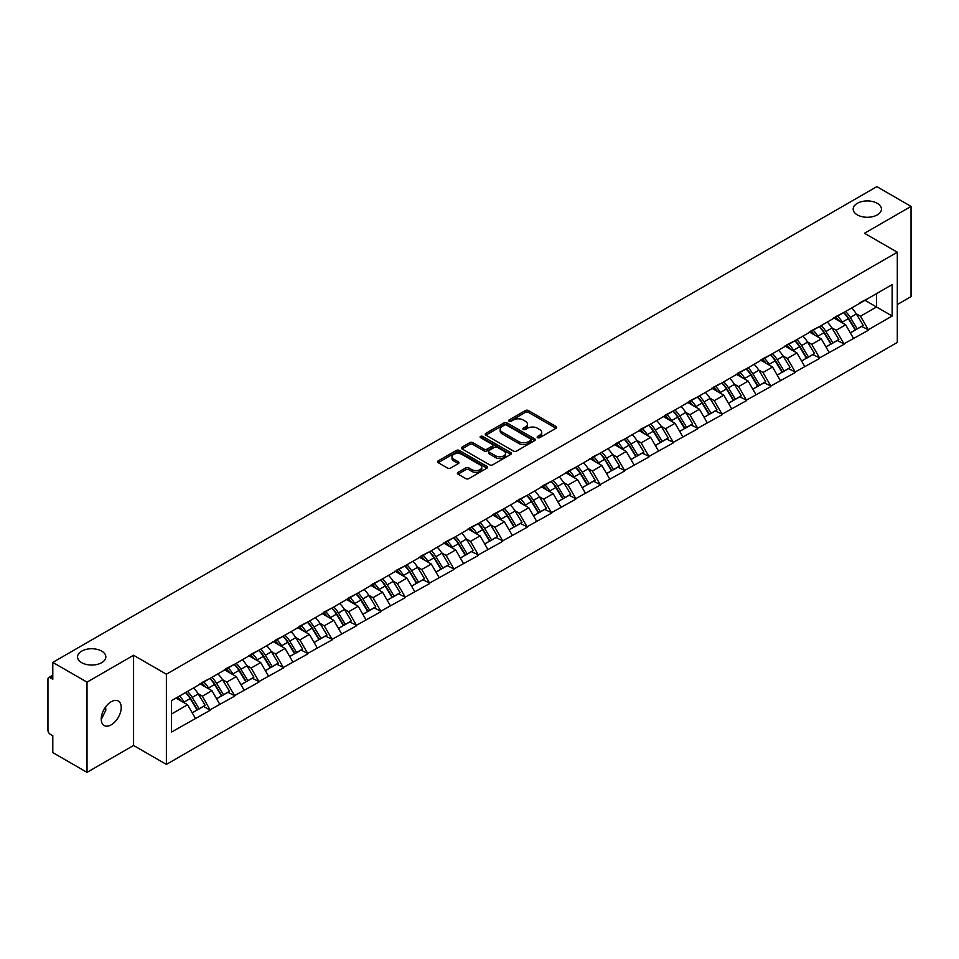 <?xml version="1.0" encoding="UTF-8"?>
<svg xmlns="http://www.w3.org/2000/svg" width="959" height="959" viewBox="0 0 959 959"><rect width="100%" height="100%" fill="white"/><g stroke="black" fill="none" stroke-linecap="round" stroke-linejoin="round"><path stroke-width="1.44" d="M101.702 651.125A14.145 8.163 0 0 0 86.286 649.351A14.145 8.163 0 0 0 77.559 656.891A14.145 8.163 0 0 0 81.695 662.669A14.145 8.163 0 0 0 97.111 664.431A14.145 8.163 0 0 0 105.838 656.891A14.145 8.163 0 0 0 101.702 651.125M877.305 203.332A14.145 8.163 0 0 0 861.889 201.558A14.145 8.163 0 0 0 853.162 209.098A14.145 8.163 0 0 0 857.298 214.876A14.145 8.163 0 0 0 872.714 216.65A14.145 8.163 0 0 0 881.441 209.098A14.145 8.163 0 0 0 877.305 203.332M537.591 437.664A1.522 0.875 0 0 0 539.737 437.664L556.028 428.265A2.17 1.247 0 0 0 556.664 427.378A2.17 1.247 0 0 0 556.028 426.491L528.421 410.548A2.17 1.247 0 0 0 525.364 410.548L509.061 419.958A1.522 0.875 0 0 0 508.618 420.581A1.522 0.875 0 0 0 509.061 421.205A1.522 0.875 0 0 0 511.207 421.205L513.317 419.982A6.941 4.004 0 0 1 523.135 419.982L525.436 421.313A6.941 4.004 0 0 1 527.462 424.142A6.941 4.004 0 0 1 525.436 426.983L523.326 428.193A1.522 0.875 0 0 0 522.883 428.817A1.522 0.875 0 0 0 523.326 429.44A1.522 0.875 0 0 0 525.472 429.44L527.582 428.217A6.941 4.004 0 0 1 537.4 428.217L539.701 429.548A6.941 4.004 0 0 1 541.727 432.377A6.941 4.004 0 0 1 539.701 435.206L537.591 436.429A1.522 0.875 0 0 0 537.148 437.052A1.522 0.875 0 0 0 537.591 437.664L537.591 436.429M105.598 706.987L105.838 710.163L101.234 719.562M111.232 701.724A14.145 8.163 -60 0 1 118.305 701.029A14.145 8.163 -60 0 1 120.462 712.357A14.145 8.163 -60 0 1 111.232 724.824A14.145 8.163 -60 0 1 104.159 725.519A14.145 8.163 -60 0 1 101.99 714.191A14.145 8.163 -60 0 1 111.232 701.724M458.03 472.355A2.17 1.247 0 0 0 457.395 473.243A2.17 1.247 0 0 0 458.03 474.13L465.774 478.601A2.17 1.247 0 0 0 468.843 478.601L486.944 468.148A2.17 1.247 0 0 0 487.58 467.261A2.17 1.247 0 0 0 486.944 466.386L459.337 450.442A2.17 1.247 0 0 0 456.268 450.442L438.167 460.895A2.17 1.247 0 0 0 437.532 461.77A2.17 1.247 0 0 0 438.167 462.658L447.529 468.064A2.17 1.247 0 0 0 450.598 468.064L458.342 463.593A2.17 1.247 0 0 0 458.977 462.706A2.17 1.247 0 0 0 458.342 461.818L453.703 459.145A5.802 3.345 0 0 1 452.001 456.772A5.802 3.345 0 0 1 455.585 453.679A5.802 3.345 0 0 1 461.902 454.41L480.075 464.899A5.802 3.345 0 0 1 481.778 467.261A5.802 3.345 0 0 1 478.193 470.366A5.802 3.345 0 0 1 471.876 469.634L468.843 467.884A2.17 1.247 0 0 0 465.774 467.884L458.03 472.355L458.03 474.13M133.577 655.273L87.017 682.149L52.793 662.393L876.838 186.645L911.05 206.401L864.491 233.277L897.3 252.217L166.387 674.213L133.577 655.273L133.577 745.479L166.387 764.419L166.387 674.213M513.473 451.066A2.17 1.247 0 0 0 516.541 451.066L534.643 440.613A2.17 1.247 0 0 0 535.278 439.725A2.17 1.247 0 0 0 534.643 438.838L507.035 422.907A2.17 1.247 0 0 0 503.966 422.907L485.865 433.348A2.17 1.247 0 0 0 485.23 434.235A2.17 1.247 0 0 0 485.865 435.122L513.473 451.066M481.178 437.999A1.522 0.875 0 0 1 482.725 438.215L510.763 454.398L492.686 464.827A2.17 1.247 0 0 1 489.629 464.827L462.022 448.896L462.022 447.122A2.17 1.247 0 0 0 461.387 448.009A2.17 1.247 0 0 0 462.022 448.896M462.022 447.122L469.766 442.65A2.17 1.247 0 0 1 472.835 442.65L484.031 449.112A2.17 1.247 0 0 0 487.088 449.112L492.231 446.151A2.17 1.247 0 0 0 492.866 445.264A2.17 1.247 0 0 0 492.231 444.377L480.579 437.652A1.522 0.875 0 0 1 480.135 437.028A1.522 0.875 0 0 1 481.07 436.213A1.522 0.875 0 0 1 482.725 436.405L510.787 452.612A2.17 1.247 0 0 1 511.423 453.499A2.17 1.247 0 0 1 510.787 454.386L510.787 452.612M166.387 764.419L897.3 342.435L897.3 252.217M185.555 692.554A14.805 8.547 -120 0 1 190.625 698.476L197.518 709.876L203.536 706.399L210.213 710.247L202.397 696.174L198.069 693.681M210.213 710.247L171.541 732.041L171.541 700.645L892.146 284.607L892.146 316.002L868.315 329.752L860.499 316.23L856.171 313.725M843.656 312.598A14.805 8.547 -120 0 1 848.727 318.52L855.632 329.92L861.638 326.444L868.315 329.752M868.315 330.292L843.944 343.825L836.128 330.292L831.801 327.798M819.286 326.671A14.805 8.547 -120 0 1 824.356 332.593L831.249 343.993L837.267 340.517L843.944 343.825M843.944 344.365L819.573 357.899L811.758 344.365L807.43 341.872M794.915 340.745A14.805 8.547 -120 0 1 799.974 346.667L806.879 358.067L812.896 354.59L819.573 357.899M819.573 358.438L795.191 371.972L787.387 358.438L783.059 355.945M770.533 354.818A14.805 8.547 -120 0 1 775.603 360.74L782.508 372.128L788.526 368.664L795.191 371.972M795.191 372.512L770.82 386.045L763.004 372.512L758.677 370.018M746.162 368.891A14.805 8.547 -120 0 1 751.233 374.813L758.125 386.201L764.143 382.737L770.82 386.045M770.82 386.585L746.45 400.119L738.634 386.585L734.306 384.091M721.791 382.965A14.805 8.547 -120 0 1 726.862 388.886L733.755 400.275L739.773 396.81L746.45 400.119M746.45 400.658L722.067 414.192L714.263 400.658L709.936 398.165M697.409 397.038A14.805 8.547 -120 0 1 702.479 402.96L709.384 414.348L715.402 410.884L722.067 414.192M722.067 414.732L697.696 428.265L689.881 414.732L685.553 412.238M673.038 411.111A14.805 8.547 -120 0 1 678.109 417.033L685.002 428.421L691.019 424.945L697.696 428.265M697.696 428.805L673.326 442.339L665.51 428.805L661.183 426.299M648.668 425.173A14.805 8.547 -120 0 1 653.738 431.106L660.631 442.495L666.649 439.018L673.326 442.339M673.326 442.878L648.943 456.412L641.139 442.878L636.812 440.373M624.285 439.246A14.805 8.547 -120 0 1 629.356 445.18L636.261 456.568L642.278 453.092L648.943 456.412M648.943 456.952L624.573 470.485L616.757 456.952L612.429 454.446M599.914 453.319A14.805 8.547 -120 0 1 604.985 459.253L611.89 470.641L617.896 467.165L624.573 470.485M624.573 471.025L600.202 484.547L592.386 471.025L588.059 468.519M575.544 467.393A14.805 8.547 -120 0 1 580.615 473.326L587.507 484.715L593.525 481.238L600.202 484.547M600.202 485.098L575.82 498.62L568.016 485.098L563.688 482.593M551.173 481.466A14.805 8.547 -120 0 1 556.232 487.388L563.137 498.788L569.155 495.312L575.82 498.62M575.82 499.159L551.449 512.693L543.633 499.159L539.306 496.666M526.791 495.539A14.805 8.547 -120 0 1 531.861 501.461L538.766 512.861L544.772 509.385L551.449 512.693M551.449 513.233L527.078 526.767L519.263 513.233L514.935 510.739M502.42 509.613A14.805 8.547 -120 0 1 507.491 515.534L514.384 526.935L520.401 523.458L527.078 526.767M527.078 527.306L502.708 540.84L494.892 527.306L490.564 524.813M478.05 523.686A14.805 8.547 -120 0 1 483.108 529.608L490.013 541.008L496.031 537.531L502.708 540.84M502.708 541.379L478.325 554.913L470.521 541.379L466.182 538.886M453.667 537.759A14.805 8.547 -120 0 1 458.738 543.681L465.642 555.069L471.66 551.605L478.325 554.913M478.325 555.453L453.955 568.987L446.139 555.453L441.811 552.959M429.296 551.833A14.805 8.547 -120 0 1 434.367 557.754L441.26 569.143L447.278 565.678L453.955 568.987M453.955 569.526L429.584 583.06L421.768 569.526L417.441 567.033M404.926 565.906A14.805 8.547 -120 0 1 409.984 571.828L416.889 583.216L422.907 579.751L429.584 583.06M429.584 583.599L405.201 597.133L397.398 583.599L393.07 581.106M380.543 579.979A14.805 8.547 -120 0 1 385.614 585.901L392.519 597.289L398.536 593.825L405.201 597.133M405.201 597.673L380.831 611.207L373.015 597.673L368.688 595.167M356.173 594.041A14.805 8.547 -120 0 1 361.243 599.974L368.136 611.362L374.154 607.886L380.831 611.207M380.831 611.746L356.46 625.28L348.644 611.746L344.317 609.241M331.802 608.114A14.805 8.547 -120 0 1 336.873 614.048L343.766 625.436L349.783 621.959L356.46 625.28M356.46 625.819L332.078 639.353L324.274 625.819L319.946 623.314M307.419 622.187A14.805 8.547 -120 0 1 312.49 628.121L319.395 639.509L325.413 636.033L332.078 639.353M332.078 639.893L307.707 653.415L299.891 639.893L295.564 637.387M283.049 636.261A14.805 8.547 -120 0 1 288.12 642.194L295.024 653.582L301.03 650.106L307.707 653.415M307.707 653.966L283.337 667.488L275.521 653.966L271.193 651.461M258.678 650.334A14.805 8.547 -120 0 1 263.749 656.256L270.642 667.656L276.66 664.179L283.337 667.488M283.337 668.039L258.954 681.561L251.15 668.039L246.823 665.534M234.308 664.407A14.805 8.547 -120 0 1 239.366 670.329L246.271 681.729L252.289 678.253L258.954 681.561M258.954 682.101L234.583 695.635L226.768 682.101L222.44 679.607M209.925 678.481A14.805 8.547 -120 0 1 214.996 684.402L221.901 695.802L227.906 692.326L234.583 695.635M234.583 696.174L210.213 709.708M201.929 682.556L210.213 678.313M202.397 696.174L211.927 690.672L199.904 683.731M219.743 704.206L211.927 690.672M226.3 668.483L234.583 664.239M226.768 682.101L236.31 676.598L224.274 669.658M244.113 690.132L236.31 676.598M250.683 654.41L258.954 650.178M251.15 668.039L260.68 662.525L248.645 655.584M268.496 676.059L260.68 662.525M275.053 640.336L283.337 636.105M275.521 653.966L285.051 648.464L273.027 641.511M292.867 661.986L285.051 648.464M299.424 626.263L307.707 622.031M299.891 639.893L309.421 634.39L297.398 627.438M317.237 647.912L309.421 634.39M323.806 612.19L332.078 607.958M324.274 625.819L333.804 620.317L321.768 613.364M341.608 633.851L333.804 620.317M348.177 598.128L356.46 593.885M348.644 611.746L358.175 606.244L346.139 599.291M365.99 619.778L358.175 606.244M372.548 584.055L380.831 579.811M373.015 597.673L382.545 592.171L370.522 585.218M390.361 605.704L382.545 592.171M396.93 569.982L405.201 565.738M397.398 583.599L406.928 578.097L394.892 571.156M414.732 591.631L406.928 578.097M421.301 555.908L429.584 551.665M421.768 569.526L431.298 564.024L419.263 557.083M439.114 577.558L431.298 564.024M445.671 541.835L453.955 537.591M446.139 555.453L455.669 549.951L443.645 543.01M463.485 563.484L455.669 549.951M470.042 527.762L478.325 523.518M470.521 541.379L480.051 535.877L468.016 528.936M487.855 549.411L480.051 535.877M494.424 513.688L502.708 509.445M494.892 527.306L504.422 521.804L492.387 514.863M512.238 535.338L504.422 521.804M518.795 499.615L527.078 495.371M519.263 513.233L528.793 507.731L516.769 500.79M536.608 521.264L528.793 507.731M543.166 485.542L551.449 481.298M543.633 499.159L553.175 493.657L541.14 486.716M560.979 507.191L553.175 493.657M567.548 471.468L575.82 467.237M568.016 485.098L577.546 479.596L565.51 472.643M585.362 493.118L577.546 479.596M591.919 457.395L600.202 453.163M592.386 471.025L601.916 465.523L589.893 458.57M609.732 479.044L601.916 465.523M616.289 443.322L624.573 439.09M616.757 456.952L626.287 451.449L614.263 444.497M634.103 464.971L626.287 451.449M640.672 429.248L648.943 425.017M641.139 442.878L650.67 437.376L638.634 430.423M658.473 450.91L650.67 437.376M665.043 415.187L673.326 410.943M665.51 428.805L675.04 423.303L663.005 416.35M682.856 436.836L675.04 423.303M689.413 401.114L697.696 396.87M689.881 414.732L699.411 409.229L687.387 402.277M707.227 422.763L699.411 409.229M713.796 387.04L722.067 382.797M714.263 400.658L723.793 395.156L711.758 388.215M731.597 408.69L723.793 395.156M738.166 372.967L746.45 368.724M738.634 386.585L748.164 381.083L736.128 374.142M755.98 394.617L748.164 381.083M762.537 358.894L770.82 354.65M763.004 372.512L772.534 367.009L760.511 360.069M780.35 380.543L772.534 367.009M786.907 344.82L795.191 340.577M787.387 358.438L796.917 352.936L784.882 345.995M804.721 366.47L796.917 352.936M811.29 330.747L819.573 326.504M811.758 344.365L821.288 338.863L809.252 331.922M829.103 352.397L821.288 338.863M835.661 316.674L843.944 312.43M836.128 330.292L845.658 324.789L833.635 317.849M853.474 338.323L845.658 324.789M860.031 302.6L868.315 298.369M860.499 316.23L876.514 306.976L876.514 293.622L892.146 284.607M864.958 300.299L892.146 316.002M897.3 304.542L911.05 296.607L911.05 206.401M87.017 682.149L87.017 772.355L52.793 752.599L52.793 735.733L50.3 734.294A3.309 1.918 -120 0 1 47.95 730.231L47.95 679.176A3.309 1.918 -120 0 1 48.633 677.653A3.309 1.918 -120 0 1 50.3 677.821L52.793 679.26L52.793 662.393M87.017 772.355L133.577 745.479M171.541 713.999L187.556 704.745L175.988 698.068M195.372 718.279L187.556 704.745M848.379 318.784L849.159 319.239M824.009 332.857L824.788 333.312M799.638 346.93L800.405 347.386M775.268 361.004L776.035 361.459M750.885 375.077L751.664 375.52M726.514 389.15L727.282 389.594M702.144 403.224L702.911 403.667M677.761 417.297L678.54 417.74M653.391 431.37L654.17 431.814M629.02 445.444L629.787 445.887M604.638 459.517L605.417 459.96M580.267 473.59L581.046 474.034M555.896 487.663L556.664 488.107M531.514 501.725L532.293 502.18M507.143 515.798L507.922 516.254M482.773 529.871L483.54 530.327M458.402 543.945L459.169 544.388M434.019 558.018L434.799 558.462M409.649 572.091L410.416 572.535M385.278 586.165L386.045 586.608M360.896 600.238L361.675 600.682M336.525 614.311L337.304 614.755M312.154 628.385L312.922 628.828M287.772 642.458L288.551 642.902M263.401 656.531L264.181 656.975M239.031 670.593L239.798 671.048M214.648 684.666L215.427 685.122M190.278 698.739L191.057 699.195M538.191 437.879L539.701 437.016A6.941 4.004 0 0 0 541.727 434.187L541.727 432.377M527.462 424.142L527.462 425.952A6.941 4.004 0 0 1 525.436 428.781L523.938 429.644M556.004 428.277L528.421 412.358A2.17 1.247 0 0 0 525.364 412.358L509.673 421.409M534.607 440.625L507.035 424.705A2.17 1.247 0 0 0 503.966 424.705L485.901 435.134M530.807 440.349A1.522 0.875 0 0 0 531.25 439.725A1.522 0.875 0 0 0 530.807 439.102L506.568 425.113A1.522 0.875 0 0 0 504.422 425.113L502.204 426.407A6.941 4.004 0 0 0 500.166 429.236A6.941 4.004 0 0 0 502.204 432.065L518.759 441.631A6.941 4.004 0 0 0 528.577 441.631L530.807 440.349L530.807 442.147A1.522 0.875 0 0 0 531.25 441.536L531.25 439.725M500.166 429.236L500.166 431.035A6.941 4.004 0 0 0 502.204 433.876L502.204 432.065M530.807 442.147L528.577 443.442A6.941 4.004 0 0 1 518.759 443.442L502.204 433.876M462.046 448.908L469.766 444.449L469.766 442.65M492.866 445.264L492.866 447.062A2.17 1.247 0 0 1 492.231 447.949L487.088 450.922A2.17 1.247 0 0 1 484.031 450.922L472.835 444.449A2.17 1.247 0 0 0 469.766 444.449M495.647 455.825A5.802 3.345 0 0 0 501.965 456.544A5.802 3.345 0 0 0 505.549 453.451A5.802 3.345 0 0 0 503.847 451.09L497.445 447.385A2.17 1.247 0 0 0 494.376 447.385L489.246 450.358A2.17 1.247 0 0 0 488.611 451.233A2.17 1.247 0 0 0 489.246 452.121L495.647 455.825L495.647 457.623A5.802 3.345 0 0 0 501.965 458.354A5.802 3.345 0 0 0 505.549 455.261L505.549 453.451M488.611 451.233L488.611 453.044A2.17 1.247 0 0 0 489.246 453.931L489.246 452.121M495.647 457.623L489.246 453.931M481.778 467.261L481.778 469.071A5.802 3.345 0 0 1 478.193 472.164A5.802 3.345 0 0 1 471.876 471.432L468.843 469.694A2.17 1.247 0 0 0 465.774 469.694L458.054 474.142M452.001 456.772L452.001 458.582A5.802 3.345 0 0 0 453.703 460.943L453.703 459.145M458.306 463.605L453.703 460.943M486.944 466.386L486.944 468.148L459.337 452.24A2.17 1.247 0 0 0 456.268 452.24L438.203 462.682M851.592 308.019A18.113 10.465 60 0 1 856.339 313.989L850.321 317.465A18.113 10.465 -120 0 0 845.574 311.495M850.321 317.465L857.226 328.853L863.244 325.389L856.339 313.989M855.632 329.92L857.226 328.853M861.638 326.444L863.244 325.389M835.217 316.938A14.805 8.547 60 0 1 839.305 321.121M837.531 316.134A18.113 10.465 60 0 1 842.278 322.104L842.961 323.231M850.369 332.953L855.188 330.028L848.295 318.64A18.113 10.465 -120 0 0 843.548 312.67M855.188 330.028L850.309 332.845M827.221 322.092A18.113 10.465 60 0 1 831.968 328.062L825.951 331.538A18.113 10.465 -120 0 0 821.204 325.569M825.951 331.538L832.844 342.926L838.861 339.45L831.968 328.062M831.249 343.993L832.844 342.926M837.267 340.517L838.861 339.45M810.846 331.011A14.805 8.547 60 0 1 814.922 335.194M813.16 330.208A18.113 10.465 60 0 1 817.907 336.177L818.578 337.304M825.999 347.026L830.818 344.101L823.913 332.713A18.113 10.465 -120 0 0 819.166 326.743M830.818 344.101L825.939 346.918M802.839 336.165A18.113 10.465 60 0 1 807.586 342.135L801.58 345.612A18.113 10.465 -120 0 0 796.821 339.642M801.58 345.612L808.473 357L814.491 353.523L807.586 342.135M806.879 358.067L808.473 357M812.896 354.59L814.491 353.523M786.464 345.072A14.805 8.547 60 0 1 790.552 349.268M788.778 344.281A18.113 10.465 60 0 1 793.525 350.251L794.208 351.378M801.628 361.099L806.447 358.175L799.542 346.786A18.113 10.465 -120 0 0 794.795 340.805M806.447 358.175L801.568 360.992M778.468 350.239A18.113 10.465 60 0 1 783.215 356.209L777.198 359.685A18.113 10.465 -120 0 0 772.451 353.715M777.198 359.685L784.102 371.073L790.12 367.597L783.215 356.209M782.508 372.128L784.102 371.073M788.526 368.664L790.12 367.597M762.093 359.146A14.805 8.547 60 0 1 766.181 363.341M764.407 358.354A18.113 10.465 60 0 1 769.154 364.324L769.837 365.451M777.246 375.173L782.064 372.248L775.172 360.86A18.113 10.465 -120 0 0 770.425 354.878M782.064 372.248L777.186 375.065M754.098 364.312A18.113 10.465 60 0 1 758.845 370.282L752.827 373.758A18.113 10.465 -120 0 0 748.08 367.776M752.827 373.758L759.732 385.146L765.738 381.67L758.845 370.282M758.125 386.201L759.732 385.146M764.143 382.737L765.738 381.67M737.723 373.219A14.805 8.547 60 0 1 741.798 377.414M740.036 372.428A18.113 10.465 60 0 1 744.783 378.397L745.455 379.524M752.875 389.246L757.694 386.321L750.801 374.921A18.113 10.465 -120 0 0 746.042 368.951M757.694 386.321L752.815 389.138M729.715 378.385A18.113 10.465 60 0 1 734.462 384.355L728.456 387.832A18.113 10.465 -120 0 0 723.709 381.85M728.456 387.832L735.349 399.22L741.367 395.743L734.462 384.355M733.755 400.275L735.349 399.22M739.773 396.81L741.367 395.743M713.34 387.292A14.805 8.547 60 0 1 717.428 391.488M715.654 386.501A18.113 10.465 60 0 1 720.401 392.471L721.084 393.598M728.504 403.319L733.323 400.394L726.419 388.994A18.113 10.465 -120 0 0 721.671 383.025M733.323 400.394L728.444 403.212M705.344 392.459A18.113 10.465 60 0 1 710.092 398.429L704.074 401.893A18.113 10.465 -120 0 0 699.327 395.923M704.074 401.893L710.979 413.293L716.996 409.817L710.092 398.429M709.384 414.348L710.979 413.293M715.402 410.884L716.996 409.817M688.97 401.365A14.805 8.547 60 0 1 693.057 405.561M691.283 400.574A18.113 10.465 60 0 1 696.03 406.544L696.714 407.671M704.122 417.381L708.941 414.468L702.048 403.068A18.113 10.465 -120 0 0 697.301 397.098M708.941 414.468L704.062 417.285M680.974 406.532A18.113 10.465 60 0 1 685.721 412.502L679.703 415.966A18.113 10.465 -120 0 0 674.956 409.996M679.703 415.966L686.608 427.366L692.614 423.89L685.721 412.502M685.002 428.421L686.608 427.366M691.019 424.945L692.614 423.89M664.599 415.439A14.805 8.547 60 0 1 668.675 419.622M666.913 414.648A18.113 10.465 60 0 1 671.66 420.617L672.343 421.744M679.751 431.454L684.57 428.541L677.677 417.141A18.113 10.465 -120 0 0 672.918 411.171M684.57 428.541L679.691 431.358M656.591 420.593A18.113 10.465 60 0 1 661.35 426.575L655.333 430.04A18.113 10.465 -120 0 0 650.586 424.07M655.333 430.04L662.225 441.44L668.243 437.963L661.35 426.575M660.631 442.495L662.225 441.44M666.649 439.018L668.243 437.963M640.216 429.512A14.805 8.547 60 0 1 644.304 433.696M642.53 428.721A18.113 10.465 60 0 1 647.277 434.691L647.96 435.818M655.381 445.527L660.2 442.602L653.295 431.214A18.113 10.465 -120 0 0 648.548 425.245M660.2 442.602L655.321 445.432M632.221 434.667A18.113 10.465 60 0 1 636.968 440.637L630.95 444.113A18.113 10.465 -120 0 0 626.203 438.143M630.95 444.113L637.855 455.513L643.873 452.037L636.968 440.637M636.261 456.568L637.855 455.513M642.278 453.092L643.873 452.037M615.846 443.585A14.805 8.547 60 0 1 619.934 447.769M618.159 442.794A18.113 10.465 60 0 1 622.906 448.764L623.59 449.879M630.998 459.601L635.829 456.676L628.924 445.288A18.113 10.465 -120 0 0 624.177 439.318M635.829 456.676L630.938 459.493M607.85 448.74A18.113 10.465 60 0 1 612.597 454.71L606.579 458.186A18.113 10.465 -120 0 0 601.832 452.216M606.579 458.186L613.484 469.574L619.49 466.11L612.597 454.71M611.89 470.641L613.484 469.574M617.896 467.165L619.49 466.11M591.475 457.659A14.805 8.547 60 0 1 595.551 461.842M593.789 456.868A18.113 10.465 60 0 1 598.536 462.837L599.219 463.952M606.627 473.674L611.446 470.749L604.554 459.361A18.113 10.465 -120 0 0 599.807 453.391M611.446 470.749L606.567 473.566M583.468 462.813A18.113 10.465 60 0 1 588.227 468.783L582.209 472.26A18.113 10.465 -120 0 0 577.462 466.29M582.209 472.26L589.102 483.648L595.119 480.183L588.227 468.783M587.507 484.715L589.102 483.648M593.525 481.238L595.119 480.183M567.093 471.732A14.805 8.547 60 0 1 571.18 475.916M569.406 470.929A18.113 10.465 60 0 1 574.165 476.911L574.837 478.026M582.257 487.747L587.076 484.822L580.171 473.434A18.113 10.465 -120 0 0 575.424 467.465M587.076 484.822L582.197 487.64M559.097 476.887A18.113 10.465 60 0 1 563.844 482.856L557.826 486.333A18.113 10.465 -120 0 0 553.079 480.363M557.826 486.333L564.731 497.721L570.749 494.257L563.844 482.856M563.137 498.788L564.731 497.721M569.155 495.312L570.749 494.257M542.722 485.805A14.805 8.547 60 0 1 546.81 489.989M545.036 485.002A18.113 10.465 60 0 1 549.783 490.984L550.466 492.099M557.874 501.821L562.705 498.896L555.8 487.508A18.113 10.465 -120 0 0 551.053 481.538M562.705 498.896L557.814 501.713M534.726 490.96A18.113 10.465 60 0 1 539.473 496.93L533.456 500.406A18.113 10.465 -120 0 0 528.709 494.436M533.456 500.406L540.361 511.794L546.378 508.33L539.473 496.93M538.766 512.861L540.361 511.794M544.772 509.385L546.378 508.33M518.351 499.879A14.805 8.547 60 0 1 522.439 504.062M520.665 499.076A18.113 10.465 60 0 1 525.412 505.045L526.095 506.172M533.504 515.894L538.323 512.969L531.43 501.581A18.113 10.465 -120 0 0 526.683 495.611M538.323 512.969L533.444 515.786M510.356 505.033A18.113 10.465 60 0 1 515.103 511.003L509.085 514.48A18.113 10.465 -120 0 0 504.338 508.51M509.085 514.48L515.978 525.868L521.996 522.391L515.103 511.003M514.384 526.935L515.978 525.868M520.401 523.458L521.996 522.391M493.981 513.94A14.805 8.547 60 0 1 498.057 518.136M496.294 513.149A18.113 10.465 60 0 1 501.042 519.119L501.713 520.246M509.133 529.967L513.952 527.042L507.047 515.654A18.113 10.465 -120 0 0 502.3 509.685M513.952 527.042L509.073 529.859M485.973 519.107A18.113 10.465 60 0 1 490.72 525.076L484.715 528.553A18.113 10.465 -120 0 0 479.956 522.583M484.715 528.553L491.607 539.941L497.625 536.465L490.72 525.076M490.013 541.008L491.607 539.941M496.031 537.531L497.625 536.465M469.598 528.013A14.805 8.547 60 0 1 473.686 532.209M471.912 527.222A18.113 10.465 60 0 1 476.659 533.192L477.342 534.319M484.763 544.041L489.581 541.116L482.677 529.728A18.113 10.465 -120 0 0 477.93 523.746M489.581 541.116L484.691 543.933M461.603 533.18A18.113 10.465 60 0 1 466.35 539.15L460.332 542.626A18.113 10.465 -120 0 0 455.585 536.656M460.332 542.626L467.237 554.014L473.255 550.538L466.35 539.15M465.642 555.069L467.237 554.014M471.66 551.605L473.255 550.538M445.228 542.087A14.805 8.547 60 0 1 449.315 546.282M447.541 541.296A18.113 10.465 60 0 1 452.288 547.265L452.972 548.392M460.38 558.114L465.199 555.189L458.306 543.789A18.113 10.465 -120 0 0 453.559 537.819M465.199 555.189L460.32 558.006M437.232 547.253A18.113 10.465 60 0 1 441.979 553.223L435.961 556.699A18.113 10.465 -120 0 0 431.214 550.718M435.961 556.699L442.866 568.088L448.872 564.611L441.979 553.223M441.26 569.143L442.866 568.088M447.278 565.678L448.872 564.611M420.857 556.16A14.805 8.547 60 0 1 424.933 560.356M423.171 555.369A18.113 10.465 60 0 1 427.918 561.339L428.589 562.465M436.009 572.187L440.828 569.262L433.924 557.862A18.113 10.465 -120 0 0 429.176 551.893M440.828 569.262L435.949 572.079M412.849 561.327A18.113 10.465 60 0 1 417.597 567.296L411.591 570.761A18.113 10.465 -120 0 0 406.844 564.791M411.591 570.761L418.484 582.161L424.501 578.685L417.597 567.296M416.889 583.216L418.484 582.161M422.907 579.751L424.501 578.685M396.475 570.233A14.805 8.547 60 0 1 400.562 574.429M398.788 569.442A18.113 10.465 60 0 1 403.535 575.412L404.219 576.539M411.639 586.249L416.458 583.336L409.553 571.936A18.113 10.465 -120 0 0 404.806 565.966M416.458 583.336L411.579 586.153M388.479 575.4A18.113 10.465 60 0 1 393.226 581.37L387.208 584.834A18.113 10.465 -120 0 0 382.461 578.864M387.208 584.834L394.113 596.234L400.131 592.758L393.226 581.37M392.519 597.289L394.113 596.234M398.536 593.825L400.131 592.758M372.104 584.307A14.805 8.547 60 0 1 376.192 588.49M374.418 583.516A18.113 10.465 60 0 1 379.165 589.485L379.848 590.612M387.256 600.322L392.075 597.409L385.182 586.009A18.113 10.465 -120 0 0 380.435 580.039M392.075 597.409L387.196 600.226M364.108 589.461A18.113 10.465 60 0 1 368.855 595.443L362.838 598.907A18.113 10.465 -120 0 0 358.091 592.938M362.838 598.907L369.742 610.308L375.748 606.831L368.855 595.443M368.136 611.362L369.742 610.308M374.154 607.886L375.748 606.831M347.733 598.38A14.805 8.547 60 0 1 351.809 602.564M350.047 597.589A18.113 10.465 60 0 1 354.794 603.559L355.477 604.685M362.886 614.395L367.705 611.482L360.812 600.082A18.113 10.465 -120 0 0 356.053 594.112M367.705 611.482L362.826 614.299M339.726 603.535A18.113 10.465 60 0 1 344.485 609.516L338.467 612.981A18.113 10.465 -120 0 0 333.72 607.011M338.467 612.981L345.36 624.381L351.378 620.905L344.485 609.516M343.766 625.436L345.36 624.381M349.783 621.959L351.378 620.905M323.351 612.453A14.805 8.547 60 0 1 327.439 616.637M325.664 611.662A18.113 10.465 60 0 1 330.411 617.632L331.095 618.759M338.515 628.469L343.334 625.544L336.429 614.156A18.113 10.465 -120 0 0 331.682 608.186M343.334 625.544L338.455 628.373M315.355 617.608A18.113 10.465 60 0 1 320.102 623.578L314.084 627.054A18.113 10.465 -120 0 0 309.337 621.084M314.084 627.054L320.989 638.454L327.007 634.978L320.102 623.578M319.395 639.509L320.989 638.454M325.413 636.033L327.007 634.978M298.98 626.527A14.805 8.547 60 0 1 303.068 630.71M301.294 625.736A18.113 10.465 60 0 1 306.041 631.705L306.724 632.82M314.132 642.542L318.963 639.617L312.059 628.229A18.113 10.465 -120 0 0 307.312 622.259M318.963 639.617L314.072 642.434M290.985 631.681A18.113 10.465 60 0 1 295.732 637.651L289.714 641.127A18.113 10.465 -120 0 0 284.967 635.158M289.714 641.127L296.619 652.516L302.624 649.051L295.732 637.651M295.024 653.582L296.619 652.516M301.03 650.106L302.624 649.051M274.61 640.6A14.805 8.547 60 0 1 278.685 644.784M276.923 639.809A18.113 10.465 60 0 1 281.67 645.779L282.354 646.893M289.762 656.615L294.581 653.69L287.688 642.302A18.113 10.465 -120 0 0 282.941 636.332M294.581 653.69L289.702 656.507M266.602 645.755A18.113 10.465 60 0 1 271.361 651.724L265.343 655.201A18.113 10.465 -120 0 0 260.596 649.231M265.343 655.201L272.236 666.589L278.254 663.125L271.361 651.724M270.642 667.656L272.236 666.589M276.66 664.179L278.254 663.125M250.227 654.673A14.805 8.547 60 0 1 254.315 658.857M252.541 653.87A18.113 10.465 60 0 1 257.3 659.852L257.971 660.967M265.391 670.689L270.21 667.764L263.305 656.376A18.113 10.465 -120 0 0 258.558 650.406M270.21 667.764L265.331 670.581M242.231 659.828A18.113 10.465 60 0 1 246.978 665.798L240.961 669.274A18.113 10.465 -120 0 0 236.214 663.304M240.961 669.274L247.866 680.662L253.883 677.198L246.978 665.798M246.271 681.729L247.866 680.662M252.289 678.253L253.883 677.198M225.856 668.747A14.805 8.547 60 0 1 229.944 672.93M228.17 667.944A18.113 10.465 60 0 1 232.917 673.913L233.6 675.04M241.009 684.762L245.84 681.837L238.935 670.449A18.113 10.465 -120 0 0 234.188 664.479M245.84 681.837L240.949 684.654M217.861 673.901A18.113 10.465 60 0 1 222.608 679.871L216.59 683.347A18.113 10.465 -120 0 0 211.843 677.378M216.59 683.347L223.495 694.736L229.513 691.259L222.608 679.871M221.901 695.802L223.495 694.736M227.906 692.326L229.513 691.259M201.486 682.82A14.805 8.547 60 0 1 205.574 687.004M203.799 682.017A18.113 10.465 60 0 1 208.547 687.987L209.23 689.113M216.638 698.835L221.457 695.91L214.564 684.522A18.113 10.465 -120 0 0 209.817 678.552M221.457 695.91L216.578 698.727M193.49 687.975A18.113 10.465 60 0 1 198.237 693.944L192.22 697.421A18.113 10.465 -120 0 0 187.473 691.451M192.22 697.421L199.112 708.809L205.13 705.333L198.237 693.944M197.518 709.876L199.112 708.809M203.536 706.399L205.13 705.333M177.511 697.193A14.805 8.547 60 0 1 181.191 701.077M179.417 696.09A18.113 10.465 60 0 1 184.176 702.06L184.847 703.187M192.268 712.909L197.086 709.984L190.182 698.596A18.113 10.465 -120 0 0 185.435 692.614M197.086 709.984L192.208 712.801M52.793 676.383L50.3 677.821M539.701 437.016L539.701 435.206M523.326 429.44L523.326 428.193M525.436 428.781L525.436 426.983M509.061 421.205L509.061 419.958M525.364 412.358L525.364 410.548M528.421 412.358L528.421 410.548M556.028 428.265L556.028 426.491M485.865 435.122L485.865 433.348M503.966 424.705L503.966 422.907M507.035 424.705L507.035 422.907M534.643 440.613L534.643 438.838M518.759 443.442L518.759 441.631M528.577 443.442L528.577 441.631M472.835 444.449L472.835 442.65M484.031 450.922L484.031 449.112M487.088 450.922L487.088 449.112M492.231 447.949L492.231 446.151M482.725 438.215L482.725 436.405M465.774 469.694L465.774 467.884M468.843 469.694L468.843 467.884M471.876 471.432L471.876 469.634M458.342 463.593L458.342 461.818M438.167 462.658L438.167 460.895M456.268 452.24L456.268 450.442M459.337 452.24L459.337 450.442M848.295 318.64L842.278 322.104M823.913 332.713L817.907 336.177M799.542 346.786L793.525 350.251M775.172 360.86L769.154 364.324M750.801 374.921L744.783 378.397M726.419 388.994L720.401 392.471M702.048 403.068L696.03 406.544M677.677 417.141L671.66 420.617M653.295 431.214L647.277 434.691M628.924 445.288L622.906 448.764M604.554 459.361L598.536 462.837M580.171 473.434L574.165 476.911M555.8 487.508L549.783 490.984M531.43 501.581L525.412 505.045M507.047 515.654L501.042 519.119M482.677 529.728L476.659 533.192M458.306 543.789L452.288 547.265M433.924 557.862L427.918 561.339M409.553 571.936L403.535 575.412M385.182 586.009L379.165 589.485M360.812 600.082L354.794 603.559M336.429 614.156L330.411 617.632M312.059 628.229L306.041 631.705M287.688 642.302L281.67 645.779M263.305 656.376L257.3 659.852M238.935 670.449L232.917 673.913M214.564 684.522L208.547 687.987M190.182 698.596L184.176 702.06M52.793 675.256L48.633 677.653"/></g></svg>
